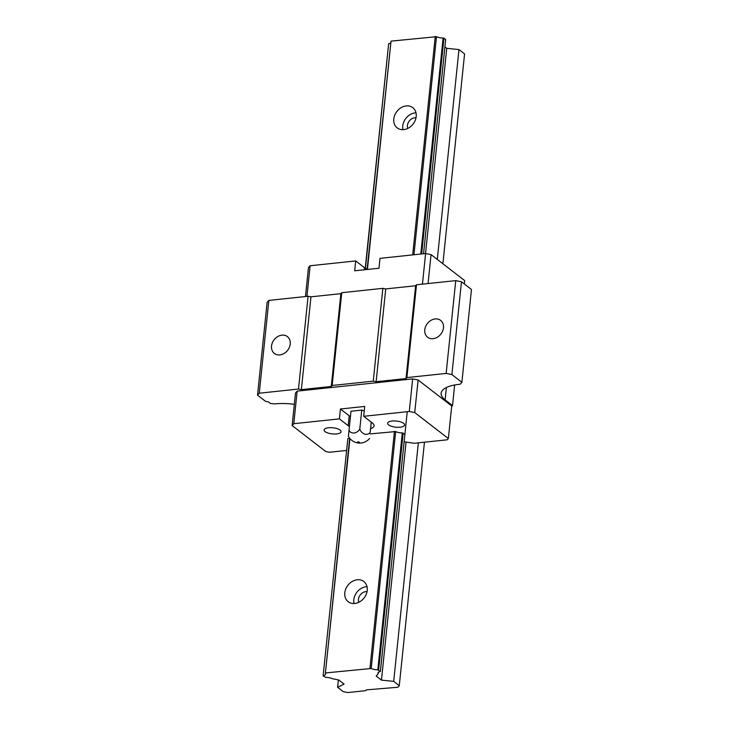 <?xml version="1.0" encoding="UTF-8"?>
<svg xmlns="http://www.w3.org/2000/svg" width="729" height="729" viewBox="0 0 729 729"><rect width="100%" height="100%" fill="white"/><g stroke="black" fill="none" stroke-linecap="round" stroke-linejoin="round"><path stroke-width="1.09" d="M358.039 441.765L357.529 442.075A1.066 1.066 0 0 0 359.479 442.275L358.039 441.765M358.969 442.485L359.479 442.275M369.603 438.411A12.776 12.776 0 0 1 348.416 436.261L350.968 411.229L361.757 410.081L359.789 429.108A7.062 5.714 -116.5 0 0 364.646 434.074A7.062 5.714 -116.5 0 0 370.186 432.397L371.298 422.191M364.245 410.874L361.757 410.081M349 430.247A7.062 5.686 -52.3 0 0 354.048 432.999A7.062 5.686 -52.3 0 0 359.789 429.108M371.243 422.146L370.186 432.397M443.469 327.822A10.643 8.566 127.7 0 1 437.336 337.226A10.643 8.566 127.7 0 1 427.613 337.235A10.643 8.566 127.7 0 1 424.779 329.8A10.643 8.566 127.7 0 1 430.912 320.386A10.643 8.566 127.7 0 1 440.635 320.386A10.643 8.566 127.7 0 1 443.469 327.822M305.469 296.539L308.458 267.598L310.117 265.757L355.716 260.927L364.509 267.725A13.842 5.012 -174.1 0 0 367.626 269.429M392.111 421.025A8.52 3.08 -174.1 0 0 387.637 423.239A8.52 3.08 -174.1 0 0 391.619 426.347A8.52 3.08 -174.1 0 0 400.112 427.212A8.52 3.08 -174.1 0 0 404.577 424.998A8.52 3.08 -174.1 0 0 400.604 421.891A8.52 3.08 -174.1 0 0 392.111 421.025M346.403 450.458L329.435 452.253L325.754 451.524L292.138 425.545L293.787 423.704L339.395 418.874L348.189 425.672A13.842 5.012 -174.1 0 0 349.391 426.465M348.189 425.672L349.209 415.803A13.842 5.012 -174.1 0 0 350.412 416.596M290.224 344.042A10.643 8.566 127.7 0 1 284.091 353.447A10.643 8.566 127.7 0 1 274.368 353.456A10.643 8.566 127.7 0 1 271.534 346.02A10.643 8.566 127.7 0 1 277.667 336.607A10.643 8.566 127.7 0 1 287.39 336.607A10.643 8.566 127.7 0 1 290.224 344.042M328.569 427.75A8.52 3.08 -174.1 0 0 324.095 429.964A8.52 3.08 -174.1 0 0 328.077 433.072A8.52 3.08 -174.1 0 0 336.57 433.937A8.52 3.08 -174.1 0 0 341.035 431.723A8.52 3.08 -174.1 0 0 337.062 428.616A8.52 3.08 -174.1 0 0 328.569 427.75M292.138 425.545L295.509 392.967L297.159 391.127L412.65 378.907L418.109 379.991L451.716 405.971L448.353 438.548L447.232 439.787L414.282 443.278L404.112 441.801M454.65 384.985L452.527 405.606L451.652 406.572M452.527 405.606L445.127 399.884A34.072 12.338 -174.1 0 1 441.136 393.223A34.072 12.338 -174.1 0 1 459.024 384.356L460.145 384.238L461.885 382.297L451.889 374.578L446.148 373.421L406.9 377.576L406.035 378.551L376.137 381.714L373.266 381.139L332.151 385.495L331.276 386.461L301.378 389.623L298.507 389.049L259.26 393.204L257.528 395.145L265.52 401.324L268.39 401.898L270.395 403.447L274.377 403.902A34.072 12.338 -174.1 0 1 294.334 404.313M349.51 437.983A6.597 2.387 -174.1 0 1 347.842 438.658L323.111 675.865L325.681 677.378A6.597 2.387 -174.1 0 1 332.306 678.708L338.794 680.002L344.079 684.084L337.618 687.301L343.213 691.63L347.806 692.55L365.748 690.655L366.441 689.871L397.897 687.247L399.282 685.697L393.687 681.369L418.337 442.849M404.877 434.411L402.308 432.898A6.597 2.387 -174.1 0 1 395.683 431.568L370.086 433.901M370.633 428.661A13.842 5.012 -174.1 0 0 374.105 425.809A13.842 5.012 -174.1 0 0 372.483 423.102L363.689 416.305L409.288 411.484L414.737 412.568L448.353 438.548M451.889 374.578L461.475 281.777L455.743 280.629L416.496 284.784L406.9 377.576M416.496 284.784L415.621 285.759L406.035 378.551M349.209 415.803L340.416 409.005L364.71 406.436L363.689 416.305M461.475 281.777L471.472 289.504L461.885 382.297M257.528 395.145L267.115 302.353L268.855 300.412L259.26 393.204M373.266 381.139L382.853 288.347L341.737 292.693L332.151 385.495M341.737 292.693L340.871 293.669L331.276 386.461M268.855 300.412L308.094 296.256L310.964 296.831L301.378 389.623M308.094 296.256L298.507 389.049M339.395 418.874L340.416 409.005M455.743 280.629L446.148 373.421M409.288 411.484L412.65 378.907M293.787 423.704L297.159 391.127M414.737 412.568L418.109 379.991M355.716 260.927L354.695 270.805L378.989 268.226L380.009 258.358L425.608 253.528L422.446 284.155M310.964 296.831L340.871 293.669M382.853 288.347L385.723 288.921L376.137 381.714M415.621 285.759L385.723 288.921M425.608 253.528L431.058 254.621L428.069 283.563M310.117 265.757L306.945 296.375M431.058 254.621L464.674 280.592L464.327 283.982M358.841 602.272A7.454 5.996 127.7 0 1 358.477 599.256A7.454 5.996 127.7 0 1 367.042 591.656M354.002 603.512A12.776 10.279 127.7 0 1 353.802 599.748A12.776 10.279 127.7 0 1 367.024 586.663M367.225 590.426A12.776 10.279 127.7 0 1 359.871 601.717A12.776 10.279 127.7 0 1 348.207 601.717A12.776 10.279 127.7 0 1 344.799 592.795A12.776 10.279 127.7 0 1 352.162 581.505A12.776 10.279 127.7 0 1 363.826 581.505A12.776 10.279 127.7 0 1 367.225 590.426M402.973 129.662A12.776 10.279 127.7 0 1 402.763 125.907A12.776 10.279 127.7 0 1 415.986 112.822M416.195 116.576A12.776 10.279 127.7 0 1 408.832 127.867A12.776 10.279 127.7 0 1 397.168 127.876A12.776 10.279 127.7 0 1 393.769 118.955A12.776 10.279 127.7 0 1 401.132 107.664A12.776 10.279 127.7 0 1 412.796 107.655A12.776 10.279 127.7 0 1 416.195 116.576M407.812 128.422A7.454 5.996 127.7 0 1 407.438 125.406A7.454 5.996 127.7 0 1 416.004 117.816M378.278 672.457L378.141 673.851A6.597 2.387 -174.1 0 1 377.923 673.122A6.597 2.387 -174.1 0 1 380.146 671.609L377.822 669.814L402.308 432.898M367.443 269.356L391.026 41.134L436.489 36.696A6.597 2.387 -174.1 0 0 443.114 38.026L443.943 38.19L421.644 253.947M403.137 433.062L378.652 669.987M443.114 38.026L420.788 254.038M443.943 38.19L445.683 39.539L423.549 253.747M407.229 411.694L380.392 671.336M349.956 438.548L325.371 673.341L349.665 438.193M391.026 41.134L367.134 269.22M338.384 679.92L337.618 687.301M325.745 672.922L371.198 668.493A6.597 2.387 -174.1 0 0 377.822 669.814M435.259 36.45L412.678 254.904M394.453 431.322L369.968 668.247M378.141 673.851L376.173 676.047L381.449 680.13L393.687 681.369M444.927 46.929L446.74 48.333L425.536 253.537M406.017 442.439L381.449 680.13M446.74 48.333L458.978 49.572L464.573 53.9L442.886 263.761M424.451 442.202L399.282 685.697M458.978 49.572L437.291 259.433M436.489 36.696L413.954 254.767M395.683 431.568L371.198 668.493M347.842 438.658L323.111 675.865M365.238 268.226L388.648 43.786L365.439 268.363M388.648 43.786A6.597 2.387 -174.1 0 0 390.516 42.947M323.357 675.583A6.597 2.387 -174.1 0 0 325.59 674.07A6.597 2.387 -174.1 0 0 325.371 673.341M364.509 267.725L364.3 269.785M446.403 387.509L445.127 399.884"/></g></svg>

